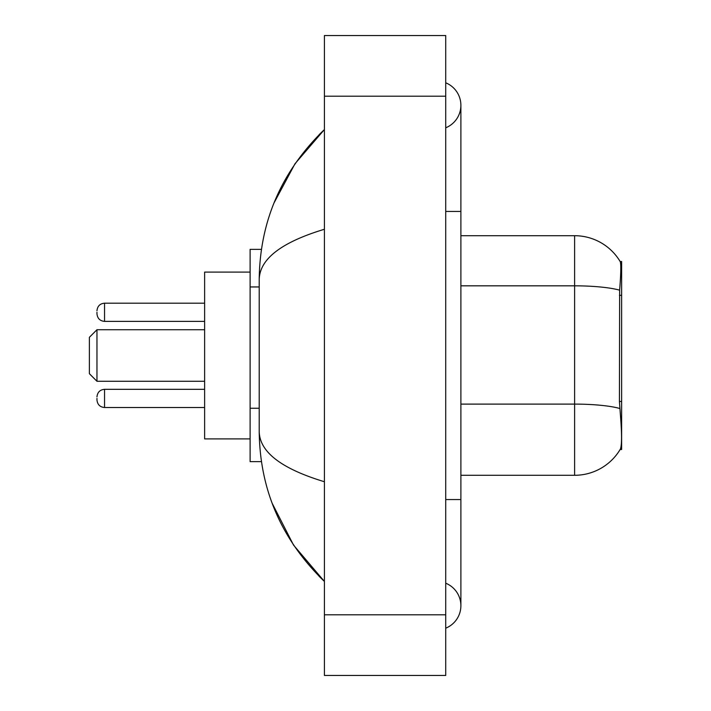 <?xml version="1.0" encoding="UTF-8"?>
<svg xmlns="http://www.w3.org/2000/svg" width="711" height="711" viewBox="0 0 711 711"><rect width="100%" height="100%" fill="white"/><g stroke="black" fill="none" stroke-linecap="round" stroke-linejoin="round"><path stroke-width="1.07" d="M621.618 401.466L619.423 401.466L620.392 414.637C621.921 433.63 621.921 445.104 620.392 449.059L620.125 449.512L621.618 449.512L621.618 261.488L620.241 261.675A53.076 53.076 0 0 0 574.612 235.705A53.076 53.076 0 0 1 620.125 261.488A53.076 53.076 0 0 0 574.612 235.705L460.888 235.705M261.426 249.357L250.112 249.357L250.112 461.643L261.426 461.643M445.726 499.557L460.888 499.557L460.888 105.299A24.263 24.263 0 0 1 445.726 127.793A24.263 24.263 0 0 0 445.726 82.814A24.263 24.263 0 0 1 460.888 105.299A24.263 24.263 0 0 0 445.726 82.814A24.263 24.263 0 0 1 460.888 105.299M445.726 628.186A24.263 24.263 0 0 0 445.726 583.207A24.263 24.263 0 0 1 445.726 628.186A24.263 24.263 0 0 0 460.888 605.701A24.263 24.263 0 0 1 445.726 628.186M324.412 229.262C281.529 242.193 259.791 258.893 259.213 279.379L259.213 431.621C259.693 452.036 281.432 468.745 324.412 481.738M324.412 675.45L445.726 675.45L445.726 35.55L324.412 35.55L324.412 675.45M259.213 279.379C259.862 221.068 281.592 171.129 324.412 129.562L294.985 163.761L273.975 203.044M272.135 503.219L293.527 545.079L324.412 581.438C281.592 539.871 259.862 489.932 259.213 431.621M620.392 449.059A53.076 53.076 0 0 1 574.612 475.295L460.888 475.295M619.423 401.466L619.637 290.168C620.952 273.673 621.156 264.181 620.241 261.675A53.076 53.076 0 0 0 574.612 235.705L574.612 285.831L460.888 285.831M96.963 398.409L96.963 399.929L96.963 398.409M96.963 312.28L96.963 313.8L96.963 312.28M96.963 381.274L96.963 329.726L89.382 337.307L89.382 373.693L96.963 381.274L204.626 381.274M250.112 272.1L204.626 272.1L204.626 438.9L250.112 438.9M621.618 295.323L619.423 295.323M259.213 286.951L250.112 286.951M259.213 408.256L250.112 408.256M445.726 211.443L460.888 211.443M324.412 614.793L445.726 614.793M324.412 96.207L445.726 96.207M574.612 475.295L574.612 285.831A53.076 9.216 180 0 1 619.637 290.168M619.805 408.487A53.076 9.216 180 0 0 574.612 404.106L460.888 404.106M96.963 396.898C97.451 392.25 99.984 389.726 104.544 389.317L104.544 407.51L204.626 407.51M204.626 303.188L104.544 303.188L104.544 321.381C99.984 320.972 97.451 318.448 96.963 313.8M460.888 499.557L460.888 605.701M324.412 129.562L319.141 134.655M324.412 581.438L319.141 576.345M104.544 389.317L204.626 389.317M104.544 407.51C99.984 407.101 97.451 404.577 96.963 399.929M104.544 321.381L204.626 321.381M104.544 303.188C99.984 303.597 97.451 306.121 96.963 310.769M96.963 329.726L204.626 329.726"/></g></svg>
